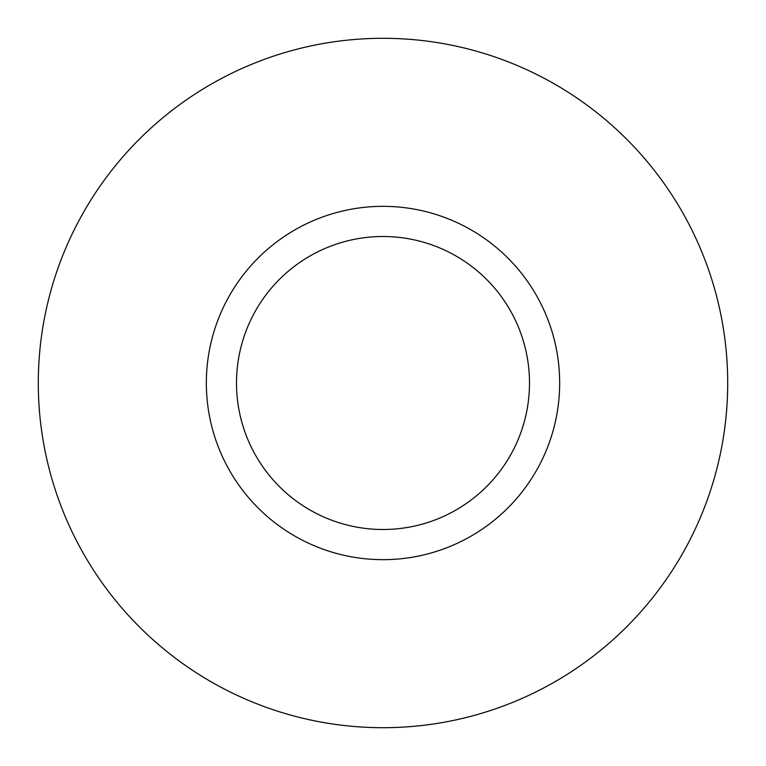 <?xml version="1.0" encoding="UTF-8"?>
<svg xmlns="http://www.w3.org/2000/svg" width="766" height="766" viewBox="0 0 766 766"><rect width="100%" height="100%" fill="white"/><g stroke="black" fill="none" stroke-linecap="round" stroke-linejoin="round"><path stroke-width="1.15" d="M383 529.498A146.498 146.498 0 0 1 236.502 383A146.498 146.498 0 0 1 383 236.502A146.498 146.498 0 0 1 529.498 383A146.498 146.498 0 0 1 383 529.498M383 559.659A176.659 176.659 0 0 0 559.659 383A176.659 176.659 0 0 0 383 206.341A176.659 176.659 0 0 0 206.341 383A176.659 176.659 0 0 0 383 559.659A176.659 176.659 0 0 0 559.659 383A176.659 176.659 0 0 0 383 206.341A176.659 176.659 0 0 0 206.341 383A176.659 176.659 0 0 0 383 559.659M383 727.7A344.7 344.7 0 0 0 727.7 383A344.7 344.7 0 0 0 383 38.3A344.7 344.7 0 0 0 38.3 383A344.7 344.7 0 0 0 383 727.7"/></g></svg>
